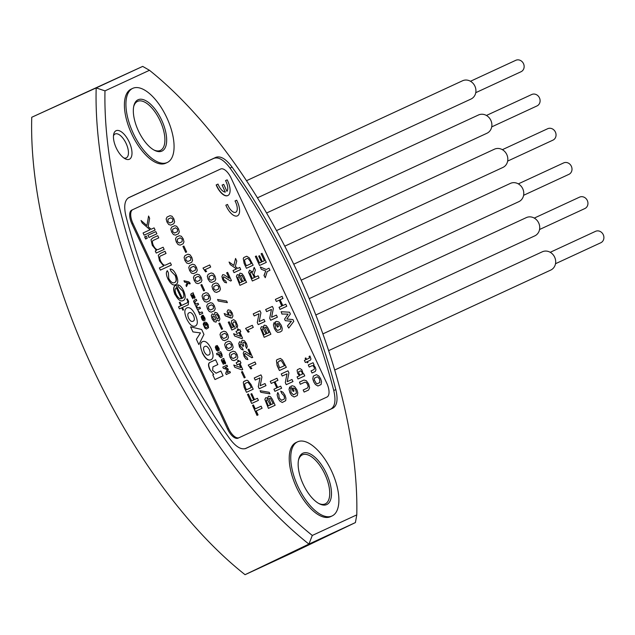 <?xml version="1.0" encoding="UTF-8"?>
<svg xmlns="http://www.w3.org/2000/svg" width="635" height="635" viewBox="0 0 635 635"><rect width="100%" height="100%" fill="white"/><g stroke="black" fill="none" stroke-linecap="round" stroke-linejoin="round"><path stroke-width="0.95" d="M116.062 130.715A15.748 7.128 -115 0 1 129.191 141.994A15.748 7.128 -115 0 1 129.373 159.258A15.748 7.128 -115 0 1 125.095 158.758A15.748 7.128 -115 0 1 113.681 134.318A15.748 7.128 -115 0 1 116.062 130.715M123.809 157.948A13.184 5.969 65 0 0 126.246 157.893A13.184 5.969 65 0 0 126.103 143.431A13.184 5.969 65 0 0 115.118 133.985A13.184 5.969 65 0 0 115.078 133.993A13.184 5.969 65 0 0 113.475 135.827M245.626 448.516L245.88 448.413C241.197 450.04 235.815 446.802 229.719 438.682A323.826 146.51 65 0 1 125.952 216.146C123.642 206.304 124.635 200.112 128.905 197.564L128.603 197.723M128.754 197.644L215.9 157.329C220.575 155.694 225.957 158.94 232.053 167.061L230.029 168.084C223.972 159.98 218.583 156.734 213.876 158.345L215.9 157.329M332.867 408.17L330.787 409.075C335.058 406.567 336.042 400.375 333.748 390.493L335.828 389.596C338.13 399.431 337.137 405.622 332.867 408.17L245.753 448.469M335.828 389.596A323.826 146.51 65 0 0 232.053 167.061M356.783 514.874A332.581 150.471 65 0 0 149.471 70.294L142.7 66.397L31.75 117.261A339.669 153.678 65 0 0 245.054 574.691L291.783 553.077L355.417 522.573L308.912 544.092L312.301 535.448L356.783 514.874L355.417 522.573M245.054 574.691L308.912 544.092A338.979 153.368 -115 0 1 96.187 87.916L142.7 66.397M31.75 117.261L96.187 87.916L104.989 90.868A332.581 150.471 65 0 0 312.301 535.448M149.471 70.294L104.989 90.868M330.637 516.628A40.886 18.502 -115 0 1 330.581 516.66A40.886 18.502 -115 0 1 296.505 487.37A40.886 18.502 -115 0 1 296.021 442.547M165.814 163.171A40.886 18.502 -115 0 1 165.759 163.195A40.886 18.502 -115 0 1 131.683 133.906A40.886 18.502 -115 0 1 131.199 89.083M318.643 503.404A27.051 12.24 65 0 0 325.239 503.88A27.051 12.24 65 0 0 325.255 503.872A27.051 12.24 65 0 0 324.906 474.202A27.051 12.24 65 0 0 302.371 454.85A27.051 12.24 65 0 0 302.355 454.858A27.051 12.24 65 0 0 298.474 460.232M302.855 453.231A28.305 12.803 -115 0 1 326.446 473.512A28.305 12.803 -115 0 1 326.787 504.547A28.305 12.803 -115 0 1 319.262 503.738A28.305 12.803 -115 0 1 298.609 459.542A28.305 12.803 -115 0 1 302.855 453.231M297.545 441.833A40.886 18.502 65 0 0 297.513 441.849A40.886 18.502 65 0 0 298.045 486.688A40.886 18.502 65 0 0 332.105 515.945A40.886 18.502 65 0 0 332.129 515.93A40.886 18.502 65 0 0 331.597 471.091A40.886 18.502 65 0 0 297.545 441.833M153.821 149.939A27.051 12.24 65 0 0 160.417 150.416A27.051 12.24 65 0 0 160.433 150.408A27.051 12.24 65 0 0 160.083 120.745A27.051 12.24 65 0 0 137.549 101.386A27.051 12.24 65 0 0 137.533 101.394A27.051 12.24 65 0 0 133.652 106.767M138.033 99.774A28.305 12.803 -115 0 1 161.623 120.047A28.305 12.803 -115 0 1 161.965 151.082A28.305 12.803 -115 0 1 154.44 150.281A28.305 12.803 -115 0 1 133.787 106.077A28.305 12.803 -115 0 1 138.033 99.774M132.723 88.368A40.886 18.502 65 0 0 132.691 88.384A40.886 18.502 65 0 0 133.223 133.223A40.886 18.502 65 0 0 167.283 162.481A40.886 18.502 65 0 0 167.307 162.473A40.886 18.502 65 0 0 166.775 117.626A40.886 18.502 65 0 0 132.723 88.368M231.092 178.022A12.581 5.691 65 0 0 220.615 169.013L132.786 209.637A12.581 5.691 65 0 0 132.778 209.645A12.581 5.691 65 0 0 132.937 223.433L228.648 428.665A12.581 5.691 65 0 0 239.125 437.674L326.954 397.05A12.581 5.691 65 0 0 326.962 397.05A12.581 5.691 65 0 0 326.803 383.262L231.092 178.022M325.945 397.526A12.581 5.691 65 0 1 325.93 397.526L326.954 397.05L325.945 397.526A12.581 5.691 65 0 0 326.065 397.462M132.771 209.645L131.77 210.114A12.581 5.691 65 0 0 131.762 210.114A12.581 5.691 65 0 0 131.921 223.901L227.624 429.141A12.581 5.691 65 0 0 238.109 438.15L239.125 437.674M252.563 405.352L256.992 415.393L258.064 414.893L256.23 410.964L262.08 408.257L261.112 406.178L255.262 408.884L253.428 404.955L252.563 405.352L257.199 415.298M245.189 380.778L243.602 381.643L243.3 382.548L244.173 387.374L246.483 392.311L253.198 389.199L250.968 384.413L247.801 380.532L246.777 380.246L243.8 381.548M250.063 384.961L251.277 387.564L246.459 389.787L245.253 387.191L244.626 384.365L244.975 383.516L247.467 382.365L248.237 382.572L250.063 384.961M244.229 377.904L245.173 377.468L242.403 371.538L241.459 371.975L244.229 377.904M237.569 360.68L238.109 361.823L236.172 362.72L237.141 364.8L239.077 363.903L240.824 367.649L233.751 365.014L234.823 367.316L241.864 369.887L242.721 369.491L239.99 363.482L240.99 363.022L240.014 360.942L238.966 361.426L238.427 360.283L237.569 360.672M231.108 357.092L231.243 354.655L234.14 353.314L236.093 354.782L235.95 357.203L233.053 358.545L231.108 357.092M233.966 360.656L236.982 359.259L237.831 357.346L237.045 354.346L235.22 351.766L233.212 351.219L230.227 352.6L229.346 354.481L230.156 357.529L231.942 360.061L233.966 360.656M221.774 337.074L221.909 334.637L224.806 333.296L226.758 334.764L226.616 337.185L223.718 338.526L221.774 337.074M224.631 340.63L227.648 339.241L228.489 337.32L227.711 334.32L225.885 331.748L223.877 331.192L220.893 332.581L220.012 334.462L220.821 337.51L222.607 340.042L224.631 340.63M221.607 329.398L222.552 328.962L219.781 323.024L218.837 323.461L221.607 329.398M215.479 315.484L215.956 314.46L217.043 314.762L218.099 316.19L218.496 317.881L218.035 318.921L216.932 318.603L215.479 315.484M215.043 317.595L215.44 319.119L215.027 320.08L214.003 319.786L212.677 316.952L213.122 316L214.122 316.286L215.043 317.595M216.718 320.04L219.035 321.032L219.893 319.056L219.051 315.746L217.035 312.92L214.979 312.333L214.249 314.738L212.193 313.904L211.336 315.722L212.161 318.937L214.066 321.572L216.035 322.143L216.718 320.04M211.344 312.142L214.36 310.745L215.209 308.832L214.424 305.832L212.606 303.252L210.598 302.704L207.605 304.086L206.724 305.975L207.534 309.023L209.328 311.555L211.344 312.142L214.36 310.745M208.486 308.578L208.621 306.149L211.518 304.808L213.479 306.276L213.336 308.697L210.439 310.031L208.486 308.578M203.652 290.894L204.597 290.457L201.827 284.528L200.89 284.964L203.652 290.894M195.199 280.091L195.342 277.654L198.239 276.32L200.192 277.781L200.049 280.202L197.152 281.543L195.199 280.091M198.064 283.654L201.073 282.257L201.922 280.345L201.144 277.344L199.319 274.764L197.31 274.217L194.318 275.598L193.437 277.479L194.254 280.527L196.04 283.067L198.064 283.654M190.532 270.081L190.675 267.645L193.572 266.303L195.524 267.772L195.382 270.192L192.484 271.534L190.532 270.081M193.397 273.645L196.405 272.248L197.255 270.335L196.477 267.335L194.651 264.755L192.643 264.208L189.651 265.589L188.77 267.47L189.579 270.518L191.373 273.05L193.397 273.645M185.864 260.072L185.999 257.635L188.897 256.294L190.857 257.762L190.714 260.183L187.817 261.525L185.864 260.072M188.722 263.636L191.738 262.239L192.588 260.318L191.802 257.326L189.984 254.746L187.976 254.198L184.983 255.58L184.102 257.461L184.912 260.509L186.706 263.041L188.722 263.636M177.252 241.586L177.387 239.157L180.284 237.815L182.237 239.284L182.094 241.705L179.197 243.046L177.252 241.586M180.11 245.15L183.118 243.761L183.967 241.84L183.19 238.839L181.364 236.26L179.356 235.712L176.363 237.101L175.49 238.982L176.3 242.03L178.086 244.562L180.11 245.15M172.585 231.577L172.72 229.148L175.617 227.806L177.57 229.275L177.427 231.696L174.53 233.037L172.585 231.577M175.443 235.141L178.451 233.751L179.3 231.831L178.522 228.83L176.697 226.251L174.689 225.703L171.696 227.092L170.815 228.973L171.633 232.021L173.418 234.553L175.443 235.141M266.263 400.756L266.716 399.844L267.692 400.098L270.335 404.955L268.311 405.892L266.263 400.756M273.209 403.622L271.185 404.558L269.042 399.185L269.486 398.28L270.462 398.534L273.209 403.622M268.415 408.376L275.13 405.265L272.328 399.256L270.486 396.692L268.573 396.176L267.859 397.169L268.073 399.145L266.637 397.804L265.66 397.756L264.851 399.431L268.415 408.376M260.207 385.723L261.938 376.96L260.969 374.888L254.246 377.992L255.222 380.071L260.009 377.857L258.294 386.667L259.263 388.739L265.978 385.628L265.001 383.548L260.207 385.723M260.81 392.295L269.923 393.867L269.2 392.311L260.088 390.739L260.81 392.295M252.579 357.426L248.936 349.091L247.983 349.528L250.555 355.044L245.666 351.663L244.07 351.345L243.253 353.179L244.102 356.465L245.959 359.021L247.904 359.585L246.936 357.505L244.975 355.862L244.586 354.251L245.015 353.433L251.881 357.751L252.778 357.33M245.356 353.37L244.808 353.528M238.76 343.471L239.435 346.972L241.395 349.321L243.253 350.036L242.3 347.98L240.562 346.385L240.141 344.765L240.562 343.837L241.514 344.106L242.887 346.321L243.737 345.924L242.856 343.289L243.364 342.265L244.467 342.543L245.483 343.932L245.689 346.424L246.65 348.48L247.253 346.416L246.483 343.606L244.459 340.749L242.372 340.193L241.744 340.987L241.713 342.646L239.578 341.717L238.76 343.471L239.633 346.877M233.704 333.931L234.68 336.026L241.721 338.598L242.578 338.201L239.84 332.192L240.84 331.732L239.871 329.652L238.816 330.137L238.284 328.986L237.427 329.382L237.958 330.533L236.022 331.43L236.99 333.51L238.935 332.613L236.99 333.51M238.935 332.613L240.673 336.359L233.609 333.724M239.84 332.192L240.84 331.732M231.95 327.692L229.211 321.81L228.259 322.255L231.878 330.025L235.498 328.351L232.727 323.667L233.466 322.032L234.561 321.826L235.902 323.39L236.069 325.858L237.045 327.946L237.673 325.771L235.704 321.08L233.696 319.643L231.497 320.731L231.41 323.167L233.474 326.993L231.95 327.692M232.021 318.024L232.942 316.047L232.243 313.063L230.362 310.372L228.076 309.832L227.1 311.531L228.386 315.238L224.179 313.507L225.25 315.809L231.91 318.064M225.25 315.809L230.616 318.008M231.045 315.944L229.894 315.73L228.949 314.444L228.544 312.849L229.14 311.864L230.315 312.095L231.235 313.388L231.045 315.944M213.725 288.838L213.86 286.409L216.757 285.067L218.718 286.528L218.575 288.949L215.678 290.29L213.725 288.838M216.583 292.402L219.599 291.005L220.448 289.092L219.662 286.091L217.845 283.512L215.837 282.964L212.844 284.345L211.963 286.234L212.773 289.282L214.566 291.814L216.583 292.402M209.058 278.828L209.193 276.4L212.09 275.058L214.051 276.519L213.908 278.94L211.01 280.281L209.058 278.828M211.915 282.392L214.932 280.995L215.781 279.082L214.995 276.082L213.177 273.502L211.169 272.955L208.177 274.336L207.296 276.225L208.105 279.265L209.899 281.805L211.915 282.392M293.132 391.438L294.076 391.001L292.679 388.017L294.442 388.255L295.846 390.207L296.41 392.7L296.108 393.541L293.41 394.787L291.052 392.486L290.766 389.271L289.695 386.961L289.012 389.279L289.989 392.906L291.679 395.534L294.156 396.986L297.307 395.534L297.791 392.708L296.878 389.723L294.497 386.429L292.132 385.747L290.766 386.374L293.132 391.438M289.695 386.961L289.012 389.279M286.258 384.675L292.973 381.572L291.997 379.484L287.218 381.698L288.925 372.896L287.965 370.824L281.241 373.928L282.218 376.015L287.02 373.832L285.29 382.611L286.258 384.675M276.439 360.664L277.106 365.585L279.408 370.522L286.329 367.324L282.519 360.013L280.4 358.418L276.931 359.664L276.439 360.664L277.106 365.585M277.312 365.49L279.408 370.522M279.614 370.427L286.329 367.324M279.178 361.037L281.368 360.696L284.409 365.681L279.59 367.911L277.757 362.482L279.416 360.926M279.09 361.077L280.599 360.482M254.206 315.952L259.001 313.738L257.286 322.548L258.247 324.612L264.962 321.508L263.993 319.429L259.191 321.596L260.921 312.841L259.953 310.761L253.238 313.873L254.206 315.952L259.001 313.738M314.515 378.103L317.214 376.857L318.064 377.182L319.603 379.214L319.873 382.548L317.167 383.802L316.341 383.484L314.293 380L314.515 378.103M317.929 385.993L321.072 384.54L321.556 381.714L320.643 378.73L318.929 376.079L316.46 374.642L313.309 376.103L312.809 378.889L313.746 381.905L315.444 384.54L317.929 385.993M312.031 372.991L315.246 371.499L315.96 369.824L315.349 367.379L313.547 365.077L314.039 364.8L313.071 362.72L308.277 364.934L309.245 367.022L312.134 365.681L313.158 365.879L314.079 367.133L314.452 368.657L313.944 369.57L311.055 370.903L312.031 372.991M282.202 314.031L288.068 314.119L284.567 319.111L285.305 320.683L291.394 321.254L287.472 325.858L288.742 328.057L293.791 321.366L292.941 319.556L286.814 319.048L290.37 314.031L289.52 312.206L281.13 311.729L281.996 314.127L281.13 311.729M291.409 321.294L287.671 325.763M282.869 298.482L282.099 296.307L275.384 299.41L276.36 301.498L279.241 300.157L281.956 305.967L279.067 307.308L280.035 309.388L286.75 306.276L285.782 304.197L282.813 305.578L280.099 299.76L283.075 298.387M279.241 300.157L281.749 306.062M300.22 375.094L298.958 373.682L298.648 371.785L300.76 370.808L302.03 372.261L302.292 374.142L300.22 375.094M298.045 378.984L304.76 375.88L303.792 373.801L303.332 374.015L301.752 369.673L299.91 368.514L297.434 369.665L297.109 370.53L297.712 373.491L299.474 375.793L297.077 376.904L298.045 378.984M203.819 298.569L203.954 296.14L206.851 294.799L208.804 296.259L208.669 298.68L205.772 300.022L203.819 298.569M206.677 302.133L209.693 300.736L210.542 298.823L209.756 295.823L207.939 293.243L205.923 292.695L202.938 294.076L202.057 295.966L202.867 299.014L204.653 301.546L206.677 302.133M208.804 296.259L208.463 298.775M251.865 368.427L250.214 366.712L255.921 364.069L254.952 361.99L248.237 365.093L250.833 368.903L251.865 368.427M218.265 301.046L227.378 302.625L226.647 301.069L217.535 299.49L218.265 301.046M206.621 271.407L204.97 269.692L210.677 267.049L209.709 264.97L202.994 268.073L205.589 271.883L206.621 271.407M270.669 320.27L277.384 317.167L276.416 315.087L271.613 317.254L273.344 308.499L272.375 306.419L265.66 309.531L266.629 311.61L271.439 309.435L269.708 318.206L270.669 320.27M249.579 270.161L248.618 272.367L252.357 281.003L259.072 277.9L258.104 275.812L255.214 277.154L253.905 274.328L255.381 269.986L254.167 267.375L252.754 272.113L249.579 270.161L248.825 272.272M252.801 274.201L254.357 277.543L252.254 278.519L250.095 273.344L250.539 272.248L251.595 272.502L252.801 274.201M250.015 260.953L251.23 263.549L246.412 265.779L245.205 263.176L244.578 260.35L244.927 259.509L247.42 258.35L248.19 258.564L250.015 260.953M246.436 268.295L253.151 265.192L249.341 257.881L246.729 256.238L243.753 257.532L243.253 258.532L244.126 263.358L246.436 268.295M285.702 400.669L285.925 398.232L285.02 395.272L283.012 392.271L280.718 391.144L281.789 393.446L283.988 395.756L284.536 398.216L284.226 399.042L281.527 400.288L279.178 397.986L278.876 394.795L277.797 392.493L277.13 394.795L278.114 398.415L279.797 401.034L282.273 402.487L285.702 400.669M283.988 395.756L284.448 397.153M234.013 272.637L240.728 269.534L239.76 267.454L237.712 268.399L235.299 266.446L236.76 261.025L235.561 258.445L233.855 265.406L229.068 262.033L230.267 264.612L236.49 268.915L233.045 270.558L234.013 272.637M265.748 270.962L263.985 275.487L265.263 277.701L267.216 271.558L269.97 270.28L268.994 268.2L266.232 269.478L260.271 266.986L261.342 269.296L265.748 270.962L264.184 275.392M259.548 262.977L256.294 255.984L255.341 256.429L259.572 265.493L266.287 262.39L262.057 253.317L261.104 253.762L264.366 260.747L262.342 261.683L259.564 255.722L258.707 256.119L261.485 262.08L259.548 262.977M249.206 331.748L247.555 330.025L253.262 327.39L252.293 325.31L245.578 328.414L248.174 332.224L249.206 331.748M230.553 281.027L231.45 280.614L227.608 272.367L226.655 272.812L229.227 278.32L224.33 274.939L222.742 274.622L221.917 276.463L222.774 279.741L224.623 282.297L226.576 282.869L225.608 280.781L224.56 280.432L223.647 279.138L223.25 277.527L223.687 276.717L230.553 281.027M209.844 369.633C208.074 365.673 208.082 363.276 209.883 362.434L215.614 359.783L217.845 364.577L212.947 366.839L212.622 370.356L216.035 373.229L220.845 371.007L223.076 375.793L214.971 379.539L212.788 374.848L213.749 374.404L209.844 369.633M210.042 369.538C208.272 365.577 208.288 363.18 210.09 362.339M210.812 359.839C208.034 360.942 205.184 358.584 202.255 352.774L202.462 352.679C199.898 346.71 199.93 343.019 202.565 341.614C205.343 340.511 208.201 342.868 211.13 348.671C213.701 354.655 213.662 358.346 211.018 359.751L210.812 359.839M211.018 359.751C208.24 360.847 205.383 358.489 202.462 352.679M208.756 354.894C210.296 354.394 210.479 352.6 209.312 349.512C207.701 346.654 206.208 345.654 204.843 346.504C203.311 346.996 203.121 348.774 204.287 351.838C205.891 354.719 207.383 355.735 208.756 354.894M198.771 344.408L196.382 339.28L200.477 332.915L192.945 331.907L190.659 327.017M190.587 326.85L201.668 329.501L203.954 334.391L198.85 344.575M200.477 332.915L192.945 331.907M195.207 326.088L195.302 326.049C192.524 327.144 189.674 324.787 186.746 318.984C184.182 313.007 184.214 309.316 186.849 307.911C189.627 306.808 192.484 309.166 195.413 314.968C197.985 320.953 197.945 324.644 195.302 326.049M193.04 321.191C194.58 320.691 194.762 318.897 193.596 315.809C191.984 312.952 190.492 311.952 189.127 312.801C187.595 313.293 187.412 315.071 188.571 318.135C190.175 321.016 191.667 322.032 193.04 321.191M179.467 308.864L178.522 306.84L180.8 305.792L179.284 302.546L180.03 302.204L181.546 305.443L187.325 302.776L187.825 301.157L186.69 299.125L187.246 298.871L188.579 301.292L188.27 304.8L182.491 307.467L183.602 309.856L182.856 310.197L181.745 307.816L179.467 308.864M175.109 294.838C172.99 289.6 173.164 286.472 175.633 285.448L176.189 285.194L182.34 298.275C184.174 297.482 184.317 295.124 182.777 291.203L178.562 286.964L177.578 284.861C179.737 284.893 181.777 286.925 183.69 290.965C185.841 296.315 185.658 299.514 183.142 300.561C180.681 301.839 178.07 299.903 175.316 294.743L175.109 294.838M175.316 294.743C173.196 289.504 173.371 286.377 175.839 285.353M176.173 294.37C177.959 297.767 179.713 299.196 181.435 298.656L176.371 287.766C174.808 288.647 174.744 290.854 176.173 294.37M174.427 282.591C176.419 281.876 176.665 279.487 175.165 275.415L171.061 271.248L170.045 269.065C172.212 268.891 174.284 270.891 176.276 275.058C178.403 280.368 178.229 283.567 175.744 284.639C173.276 285.901 170.656 283.956 167.886 278.821C166.068 274.812 165.894 272.097 167.362 270.685L168.378 272.867L168.775 278.511C170.879 282.202 172.831 283.535 174.625 282.496C176.625 281.781 176.871 279.392 175.371 275.32M170.402 262.827L171.418 265.017L160.393 270.113L159.377 267.93L163.663 265.946L159.552 260.937L158.274 255.254L160.163 253.532L165.021 251.285L166.037 253.468L161.195 255.707C159.448 256.016 159.258 257.794 160.623 261.025C162.385 264.374 164.076 265.708 165.695 265.009L170.402 262.827M163.941 249.507L156.226 253.071L155.257 250.992L156.464 250.428L152.297 245.388L151.003 239.649L152.654 238.038L157.742 235.68L158.758 237.863L153.813 240.157C152.146 240.506 151.995 242.276 153.36 245.451C155.115 248.809 156.805 250.126 158.417 249.404L163.124 247.229L164.148 249.412M145.637 239.006L144.621 236.823L146.233 236.069L147.256 238.252L145.637 239.006M145.844 238.911L144.82 236.728M155.853 231.624L156.869 233.807L148.955 237.474L147.931 235.283L155.853 231.624M154.107 227.878L155.123 230.06L144.097 235.164L143.073 232.981L150.035 229.767L142.2 222.996L141.026 220.472L146.931 225.584L148.574 216.019L149.63 218.289L148.185 226.687L151.13 229.251L154.107 227.878M226.258 374.539L230.394 372.626L229.799 371.348L227.219 372.539L228.33 369.745L227.806 368.625L224.941 367.665L227.52 366.474L226.925 365.188L222.79 367.101L223.361 368.316L227.211 369.53L225.679 373.293L226.258 374.539M224.56 361.371L224.734 362.744L223.131 360.291L223.941 360.283L224.869 362.339M224.147 359.823L223.774 358.434L221.75 359.37L221.321 360.45L223.401 364.395L222.321 360.664L224.441 363.664L225.298 363.895L225.655 363.006L224.147 359.823M220.123 356.164L219.131 354.552L219.416 353.814L220.464 353.52L221.424 355.56L220.123 356.164M222.02 354.528L220.631 351.687L216.495 353.592L217.091 354.878L218.567 354.195L218.964 355.941L220.639 357.576L222.171 356.87L222.02 354.528M216.083 347.901L216.472 347.242L217.702 349.869L216.94 349.742L216.083 347.901M218.17 349.647L216.352 345.742L215.876 345.964L215.289 347.17L216.297 350.028L217.694 351.139L219.162 350.417L219.146 348.544L217.249 345.488L218.535 348.956L218.17 349.647M208.582 327.668L208.05 324.572L206.589 322.548L205.129 322.128L204.295 322.516L205.748 325.636L206.327 325.366L205.684 323.429L206.558 323.675L207.708 325.747L207.581 326.922L205.915 327.692L204.47 326.271L203.629 322.882L203.208 324.302L204.851 328.152L206.375 329.049L208.582 327.668M203.105 315.158L202.954 316.341L204.391 318.627L204.033 319.326L202.208 315.412L201.144 316.841L202.152 319.699L203.557 320.818L204.406 320.707L205.026 320.096L205.002 318.214L203.105 315.158L203.152 316.246M201.938 317.571L202.335 316.913L203.557 319.54L202.803 319.421L201.938 317.571M202.803 320.429L203.557 320.818M199.771 314.642L202.724 313.277L202.12 311.999L199.668 312.65L197.953 310.301L199.771 314.642M194.231 300.212L193.58 301.363L197.517 309.809L200.462 308.443L199.858 307.142L198.08 307.967L196.818 306.943L196.858 305.332L198.636 304.514L198.033 303.236L196.255 304.054L195.001 303.03L195.032 301.427L196.81 300.601L196.199 299.299L194.231 300.212L193.778 301.268M193.246 296.188L192.754 294.561L193.342 294.656L194.262 296.704L194.127 297.116L193.246 296.188M193.54 294.195L193.175 292.806L191.143 293.743L190.714 294.823L192.794 298.767L191.714 295.037L193.842 298.037L194.699 298.267L195.056 297.378L193.54 294.195M185.999 285.115L186.42 286.544L188.42 282.885L189.857 284.004L190.198 283.345L188.793 281.845L183.983 280.789L184.602 282.13L187.365 282.654L185.999 285.115L186.619 286.448M225.862 205.184A13.208 5.977 65 0 0 237.403 215.86A13.208 5.977 65 0 0 236.657 200.192L235.021 200.954A9.247 4.183 -115 0 1 235.728 212.273A9.247 4.183 -115 0 1 227.505 204.43L225.862 205.184M227.909 195.509A13.208 5.977 65 0 0 227.917 195.501A13.208 5.977 65 0 0 227.163 179.84L225.528 180.602A9.247 4.183 -115 0 1 226.957 191.341L223.703 184.356L222.075 185.11L225.33 192.095A9.247 4.183 -115 0 1 218.011 184.079L216.368 184.833A13.208 5.977 65 0 0 227.909 195.509L227.719 195.596A13.208 5.977 65 0 0 227.727 195.596A13.208 5.977 65 0 1 227.703 195.604A13.208 5.977 65 0 1 216.17 184.928L216.368 184.833M251.69 403.471L258.405 400.367L257.429 398.288L254.548 399.621L251.762 393.66L250.912 394.049L253.69 400.018L251.666 400.955L248.412 393.962L247.459 394.406L251.69 403.471M230.553 341.757L228.544 341.209L225.56 342.59L224.679 344.472L225.488 347.52L227.274 350.052L229.298 350.647L232.315 349.25L233.156 347.329L232.378 344.337L230.553 341.757M226.441 347.083L226.576 344.646L229.473 343.305L231.426 344.773L231.283 347.194L228.386 348.536L226.441 347.083M185.698 252.397L186.642 251.96L183.88 246.031L182.936 246.459L185.698 252.397M172.903 219.266L172.76 221.686L169.862 223.02L167.91 221.567L168.053 219.138L170.95 217.797L172.903 219.266L172.553 221.782M170.775 225.131L173.784 223.742L174.633 221.821L173.855 218.821L172.029 216.241L170.021 215.694L167.029 217.075L166.148 218.964L166.965 222.012L168.751 224.544L170.775 225.131M266.089 333.907L264.065 334.835L262.025 329.708L262.469 328.787L263.454 329.049L266.089 333.907M268.97 332.573L266.946 333.51L264.803 328.128L265.247 327.231L266.216 327.477L268.97 332.573M264.176 337.32L270.891 334.216L268.089 328.2L266.248 325.636L264.335 325.12L263.612 326.112L263.835 328.089L262.398 326.747L261.414 326.707L260.612 328.382L264.176 337.32M246.451 282.329L243.848 276.225L242.006 273.661L240.094 273.145L239.379 274.137L239.593 276.114L238.165 274.772L237.18 274.733L236.371 276.4L239.935 285.345L246.65 282.234M241.856 281.924L239.832 282.861L237.784 277.733L238.236 276.812L239.212 277.066L241.856 281.924M244.729 280.599L242.705 281.535L240.57 276.154L241.006 275.257L241.983 275.503L244.729 280.599M305.364 362.498L306.824 361.823L307.3 362.847L307.991 362.529L307.515 361.505L310.42 360.156L310.967 359.037L309.951 356.021L309.086 356.425L309.42 358.092L306.538 359.418L305.84 357.926L305.149 358.243L305.848 359.743L304.395 360.41L305.364 362.498M308.594 390.017L309.618 387.771L308.626 383.945L306.316 380.69L303.959 380.04L299.498 382.103L300.268 384.278L304.808 382.175L306.237 382.516L307.594 384.421L308.173 386.659L307.523 387.985L303.181 389.993L304.149 392.073L308.594 390.017L304.149 392.073M300.474 384.183L304.808 382.175M275.185 321.977L277.344 327.136L278.487 326.604L277.447 323.461L278.86 323.85L280.733 327.223L280.519 329.136L277.82 330.39L276.995 330.089L275.463 328.081L275.185 324.874L274.106 322.564L273.423 324.874L274.399 328.509L276.09 331.137L277.701 332.407L280.218 332.002L281.996 330.764L282.21 328.303L281.289 325.318L278.916 322.024L276.55 321.342L275.185 321.977L277.543 327.041M274.915 391.327L281.63 388.223L280.654 386.136L277.685 387.517L274.971 381.706L277.947 380.325L276.979 378.246L270.264 381.349L271.232 383.437L274.122 382.095L276.828 387.914L273.939 389.247L274.915 391.327L281.63 388.223M333.748 390.493A323.763 146.479 65 0 0 230.029 168.084M213.876 158.345L128.143 198.001M245.15 448.683L330.787 409.075M334.716 370.007L550.736 270.081A10.065 8.977 -114.8 0 0 554.641 257.143A10.065 8.977 -114.8 0 0 542.282 251.809L328.652 350.631M555.506 263.716L600.805 242.753A6.286 5.612 -114.8 0 0 603.25 234.672A6.286 5.612 -114.8 0 0 595.527 231.338L550.227 252.293M322.897 333.883L534.781 235.871A10.065 8.977 -114.8 0 0 538.686 222.941A10.065 8.977 -114.8 0 0 526.328 217.607L315.825 314.976M539.559 229.505L584.859 208.55A6.286 5.612 -114.8 0 0 587.296 200.469A6.286 5.612 -114.8 0 0 579.572 197.136L534.273 218.091M309.213 298.633L518.835 201.668A10.065 8.977 -114.8 0 0 522.74 188.73A10.065 8.977 -114.8 0 0 510.381 183.396L301.173 280.17M523.605 195.302L568.904 174.347A6.286 5.612 -114.8 0 0 571.349 166.259A6.286 5.612 -114.8 0 0 563.626 162.925L518.327 183.88M293.735 264.208L502.88 167.457A10.065 8.977 -114.8 0 0 506.786 154.527A10.065 8.977 -114.8 0 0 494.427 149.193L284.758 246.182M507.659 161.092L552.958 140.137A6.286 5.612 -114.8 0 0 555.395 132.056A6.286 5.612 -114.8 0 0 547.672 128.722L502.372 149.677M276.495 230.6L486.934 133.255A10.065 8.977 -114.8 0 0 490.839 120.317A10.065 8.977 -114.8 0 0 478.48 114.983L266.557 213.019M491.704 126.889L537.004 105.934A6.286 5.612 -114.8 0 0 539.448 97.846A6.286 5.612 -114.8 0 0 531.725 94.512L486.426 115.467M257.429 197.834L470.979 99.052A10.065 8.977 -114.8 0 0 474.885 86.114A10.065 8.977 -114.8 0 0 462.526 80.78L246.483 180.721M475.758 92.678L521.057 71.723A6.286 5.612 -114.8 0 0 523.494 63.643A6.286 5.612 -114.8 0 0 515.771 60.309L470.471 81.264M131.921 223.901L132.937 223.433M227.624 429.141L228.648 428.665M297.513 441.849L295.989 442.555M332.129 515.93L330.605 516.644M132.691 88.384L131.167 89.098M167.307 162.473L165.783 163.179M131.762 210.114L132.778 209.645"/></g></svg>
